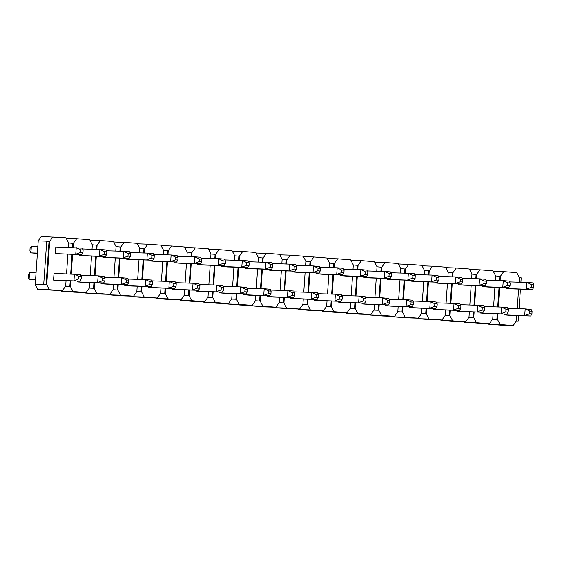 <?xml version="1.0" encoding="UTF-8"?>
<svg xmlns="http://www.w3.org/2000/svg" width="562" height="562" viewBox="0 0 562 562"><rect width="100%" height="100%" fill="white"/><g stroke="black" fill="none" stroke-linecap="round" stroke-linejoin="round"><path stroke-width="0.84" d="M37.078 284.386L46.688 284.702L49.33 289.69L37.675 289.339L35.034 284.351L37.078 284.414M43.731 284.505L46.688 241.168L38.237 240.908L35.287 284.246L46.105 284.688L49.056 241.351L49.639 241.365L46.688 284.702M46.688 241.168L49.056 241.351M35.287 284.246L37.661 284.428M506.137 288.447L532.453 289.528L512.066 288.903L506.137 288.447L506.193 287.618M504.332 314.875L530.647 315.949L510.261 315.331L504.332 314.875L504.388 314.046M488.188 323.649L488.448 324.155L501.501 325.159L513.148 325.517L516.436 320.986L516.808 315.528M520.876 282.279L521.185 277.818L519.393 277.649L519.077 282.222M518.614 289.107L517.279 308.65M519.393 277.649L516.752 272.661L503.7 271.657L500.405 276.314L500.117 280.536M513.148 325.517L500.096 324.506L497.468 319.392L497.841 313.842M498.311 306.957L499.646 287.414M516.359 321.099L518.227 321.155L518.607 315.584M519.077 308.7L520.405 289.156M518.227 321.155L516.415 321.014M476.393 278.703L476.674 274.481L479.976 269.823L493.029 270.828L495.656 275.949L495.354 280.389M494.883 287.273L493.555 306.817M493.085 313.701L492.719 319.026L489.425 323.684L476.372 322.672L473.738 317.558L474.117 312.008M474.588 305.124L475.923 285.587M480.608 313.041L506.924 314.123L486.537 313.498L480.608 313.041L480.665 312.212M482.407 286.613L508.729 287.695L488.343 287.07L482.407 286.613L482.463 285.784M499.534 280.515L499.822 276.3L495.656 275.977M492.705 319.047L497.468 319.392M492.565 319.244L496.885 319.371L497.265 313.828M452.663 276.869L452.951 272.647L456.253 267.99L469.298 269.001L471.932 274.115L471.63 278.555M471.16 285.44L469.832 304.983M469.361 311.868L468.996 317.193L465.694 321.85L452.649 320.846L450.014 315.725L450.394 310.175M450.864 303.297L452.199 283.754M456.885 311.207L483.201 312.289L462.814 311.664L456.885 311.207L456.941 310.379M458.683 284.779L484.999 285.861L464.612 285.243L458.683 284.779L458.74 283.95M475.81 278.682L476.098 274.467L471.932 274.144M468.975 317.214L473.738 317.558M468.841 317.411L473.162 317.537L473.534 311.994M428.939 275.036L429.228 270.821L432.529 266.156L445.575 267.168L448.209 272.282L447.907 276.722M447.436 283.606L446.102 303.15M445.638 310.034L445.273 315.359L441.971 320.017L428.925 319.012L426.291 313.891L426.67 308.348M427.141 301.464L428.469 281.92M433.162 309.374L459.477 310.456L439.091 309.831L433.162 309.374L433.218 308.545M434.96 282.953L461.276 284.028L440.889 283.41L434.96 282.953L435.016 282.117M452.08 276.848L452.368 272.633L448.209 272.31M445.252 315.387L450.014 315.725M445.118 315.577L449.431 315.711L449.811 310.161M405.216 273.202L405.504 268.987L408.799 264.323L421.851 265.334L424.486 270.448L424.184 274.888M423.713 281.773L422.378 301.316M421.907 308.201L421.549 313.526L418.247 318.183L405.202 317.179L402.568 312.058L402.947 306.515M403.418 299.63L404.745 280.087M409.431 307.54L435.754 308.622L415.367 308.004L409.431 307.54L409.487 306.712M411.236 281.119L437.552 282.194L417.166 281.576L411.236 281.119L411.293 280.283M428.356 275.022L428.644 270.8L424.479 270.477M421.528 313.554L426.291 313.891M421.395 313.744L425.708 313.877L426.087 308.327M381.493 271.369L381.781 267.154L385.075 262.496L398.128 263.501L400.755 268.622L400.453 273.062M399.989 279.939L398.655 299.483M398.184 306.367L397.819 311.692L394.524 316.357L381.472 315.345L378.844 310.231L379.224 304.681M379.687 297.797L381.022 278.253M385.708 305.714L412.023 306.789L391.637 306.171L385.708 305.714L385.764 304.878M387.513 279.286L413.829 280.361L393.442 279.743L387.513 279.286L387.569 278.457M404.633 273.188L404.921 268.966L400.755 268.643M397.805 311.72L402.568 312.058M397.671 311.91L401.985 312.043L402.364 306.494M357.769 269.542L358.057 265.32L361.352 260.663L374.404 261.667L377.032 266.788L376.73 271.228M376.259 278.113L374.931 297.649M374.461 304.534L374.095 309.859L370.801 314.523L357.748 313.512L355.114 308.397L355.493 302.848M355.964 295.963L357.299 276.42M361.984 303.88L388.3 304.955L367.913 304.337L361.984 303.88L362.04 303.044M363.783 277.452L390.105 278.534L369.719 277.909L363.783 277.452L363.839 276.623M380.91 271.355L381.198 267.133L377.032 266.817M374.081 309.887L378.844 310.231M373.941 310.076L378.261 310.21L378.64 304.66M334.039 267.709L334.327 263.487L337.629 258.829L350.674 259.834L353.308 264.955L353.006 269.395M352.536 276.279L351.208 295.823M350.737 302.7L350.372 308.032L347.07 312.69L334.025 311.678L331.39 306.564L331.77 301.014M332.24 294.13L333.575 274.586M338.261 302.047L364.576 303.122L344.19 302.504L338.261 302.047L338.317 301.218M340.059 275.619L366.375 276.701L345.988 276.075L340.059 275.619L340.115 274.79M357.186 269.521L357.474 265.306L353.308 264.983M350.351 308.053L355.114 308.397M350.217 308.243L354.538 308.376L354.91 302.834M310.315 265.875L310.603 261.653L313.905 256.996L326.951 258.007L329.585 263.121L329.283 267.561M328.812 274.446L327.477 293.989M327.014 300.874L326.648 306.199L323.347 310.856L310.301 309.852L307.667 304.73L308.046 299.181M308.517 292.303L309.845 272.76M314.537 300.213L340.853 301.295L320.466 300.67L314.537 300.213L314.594 299.384M316.336 273.785L342.651 274.867L322.265 274.242L316.336 273.785L316.392 272.956M333.456 267.688L333.744 263.473L329.585 263.149M326.627 306.22L331.39 306.564M326.494 306.416L330.807 306.543L331.187 301M286.592 264.042L286.88 259.827L290.182 255.162L303.227 256.174L305.861 261.288L305.559 265.728M305.089 272.612L303.754 292.156M303.283 299.04L302.925 304.365L299.623 309.023L286.578 308.018L283.943 302.897L284.323 297.354M284.793 290.47L286.121 270.926M290.807 298.38L317.13 299.462L296.743 298.836L290.807 298.38L290.863 297.551M292.612 271.952L318.928 273.034L298.541 272.415L292.612 271.952L292.669 271.123M309.732 265.854L310.02 261.639L305.854 261.316M302.904 304.386L307.667 304.73M302.77 304.583L307.084 304.709L307.463 299.167M262.868 262.208L263.156 257.993L266.451 253.329L279.504 254.34L282.131 259.454L281.829 263.894M281.365 270.779L280.031 290.322M279.56 297.207L279.195 302.532L275.9 307.189L262.847 306.185L260.22 301.063L260.599 295.521M261.063 288.636L262.398 269.093M267.083 296.546L293.399 297.628L273.013 297.01L267.083 296.546L267.14 295.717M268.889 270.125L295.205 271.2L274.818 270.582L268.889 270.125L268.945 269.289M286.009 264.021L286.297 259.806L282.131 259.482M279.181 302.56L283.943 302.897M279.047 302.749L283.36 302.883L283.74 297.333M239.145 260.375L239.433 256.16L242.728 251.502L255.78 252.507L258.408 257.628L258.106 262.061M257.635 268.945L256.307 288.489M255.836 295.373L255.471 300.698L252.176 305.356L239.124 304.351L236.497 299.23L236.869 293.687M237.34 286.803L238.674 267.259M243.36 294.713L269.676 295.795L249.289 295.176L243.36 294.713L243.416 293.884M245.158 268.292L271.481 269.367L251.095 268.748L245.158 268.292L245.215 267.456M262.285 262.194L262.573 257.972L258.408 257.649M255.457 300.726L260.22 301.063M255.317 300.916L259.637 301.049L260.016 295.5M215.415 258.541L215.703 254.326L219.004 249.668L232.05 250.673L234.684 255.794L234.382 260.234M233.911 267.112L232.584 286.655M232.113 293.54L231.748 298.865L228.446 303.529L215.401 302.518L212.766 297.403L213.146 291.854M213.616 284.969L214.951 265.426M219.637 292.886L245.952 293.961L225.566 293.343L219.637 292.886L219.693 292.05M221.435 266.458L247.758 267.533L227.371 266.915L221.435 266.458L221.491 265.629M238.562 260.361L238.85 256.139L234.684 255.822M231.727 298.893L236.497 299.23M231.593 299.082L235.914 299.216L236.286 293.666M191.691 256.715L191.979 252.493L195.281 247.835L208.326 248.84L210.961 253.961L210.659 258.401M210.188 265.285L208.853 284.822M208.39 291.706L208.024 297.031L204.723 301.696L191.677 300.684L189.043 295.57L189.422 290.02M189.893 283.136L191.22 263.592M195.913 291.053L222.229 292.128L201.842 291.509L195.913 291.053L195.969 290.224M197.712 264.625L224.027 265.707L203.641 265.081L197.712 264.625L197.768 263.796M214.832 258.527L215.12 254.305L210.961 253.989M208.003 297.059L212.766 297.403M207.87 297.249L212.183 297.382L212.562 291.833M167.968 254.881L168.256 250.659L171.558 246.001L184.603 247.006L187.237 252.127L186.935 256.567M186.465 263.452L185.13 282.995M184.659 289.873L184.301 295.205L180.999 299.862L167.954 298.851L165.319 293.736L165.699 288.187M166.169 281.302L167.497 261.766M172.183 289.219L198.505 290.301L178.119 289.676L172.183 289.219L172.239 288.39M173.988 262.791L200.304 263.873L179.917 263.248L173.988 262.791L174.044 261.962M191.108 256.693L191.396 252.478L187.23 252.155M184.28 295.226L189.043 295.57M184.146 295.422L188.46 295.549L188.839 290.006M144.244 253.048L144.532 248.826L147.827 244.168L160.88 245.18L163.514 250.294L163.205 254.734M162.741 261.618L161.406 281.162M160.936 288.046L160.577 293.371L157.276 298.029L144.223 297.024L141.596 291.903L141.975 286.353M142.439 279.476L143.774 259.932M148.459 287.386L174.775 288.468L154.395 287.842L148.459 287.386L148.516 286.557M150.265 260.958L176.58 262.04L156.194 261.421L150.265 260.958L150.321 260.129M167.385 254.86L167.673 250.645L163.507 250.322M160.556 293.392L165.319 293.736M160.423 293.589L164.736 293.715L165.116 288.173M120.521 251.214L120.809 246.999L124.104 242.334L137.156 243.346L139.783 248.46L139.481 252.9M139.011 259.785L137.683 279.328M137.212 286.213L136.847 291.538L133.552 296.195L120.5 295.19L117.872 290.069L118.245 284.527M118.715 277.642L120.05 258.099M124.736 285.552L151.052 286.634L130.665 286.009L124.736 285.552L124.792 284.723M126.534 259.124L152.857 260.206L132.47 259.588L126.534 259.124L126.598 258.295M143.661 253.026L143.949 248.811L139.783 248.488M136.833 291.566L141.596 291.903M136.692 291.755L141.013 291.889L141.392 286.339M96.79 249.38L97.078 245.165L100.38 240.501L113.426 241.512L116.06 246.627L115.758 251.066M115.287 257.951L113.96 277.495M113.489 284.379L113.124 289.704L109.829 294.362L96.776 293.357L94.142 288.236L94.521 282.693M94.992 275.809L96.327 256.265M101.012 283.719L127.328 284.801L106.942 284.182L101.012 283.719L101.069 282.89M102.811 257.298L129.134 258.372L108.747 257.754L102.811 257.298L102.867 256.462M119.938 251.2L120.226 246.978L116.06 246.655M113.11 289.732L117.872 290.069M112.969 289.922L117.289 290.055L117.662 284.505M73.067 247.547L73.355 243.332L76.657 238.674L89.702 239.679L92.337 244.8L92.035 249.24M91.564 256.117L90.229 275.661M89.765 282.546L89.4 287.87L86.098 292.528L73.053 291.523L70.419 286.409L70.798 280.86M71.269 273.975L72.596 254.431M77.289 281.892L103.605 282.967L83.218 282.349L77.289 281.892L77.345 281.056M79.087 255.464L105.403 256.539L85.017 255.921L79.087 255.464L79.144 254.635M96.214 249.366L96.495 245.144L92.337 244.821M89.379 287.899L94.142 288.236M89.246 288.088L93.559 288.222L93.938 282.672M66.035 280.712L65.677 286.037L62.375 290.702L49.33 289.69M37.991 241.014L41.279 236.483L65.979 237.845L68.613 242.967L68.311 247.406M67.84 254.291L66.506 273.827M52.933 236.841L49.639 241.365M53.559 280.059L79.881 281.133L53.559 280.059L54.015 273.448L80.331 274.53L81.328 276.462L78.954 276.279L78.778 278.921L81.146 279.103L81.328 276.462M55.364 253.631L81.68 254.712L55.364 253.631L55.814 247.027L82.129 248.102L83.127 250.034L80.759 249.851L80.577 252.493L82.951 252.675L83.127 250.034M72.484 247.533L72.772 243.311L68.606 242.995M65.656 286.065L70.419 286.409M65.522 286.255L69.836 286.388L70.215 280.838M62.375 290.702L37.675 289.339M86.098 292.528L74.451 292.177L61.406 291.172L61.139 290.659M109.829 294.362L98.174 294.01L85.129 292.999L84.869 292.493M133.552 296.195L121.898 295.844L108.852 294.832L108.592 294.326M157.276 298.029L145.628 297.677L132.576 296.666L132.316 296.16M180.999 299.862L169.352 299.504L156.299 298.499L156.039 297.993M204.723 301.696L193.075 301.337L180.03 300.333L179.763 299.827M228.446 303.529L216.799 303.171L203.753 302.166L203.493 301.654M252.176 305.356L240.522 305.004L227.477 303.993L227.217 303.487M275.9 307.189L264.252 306.838L251.2 305.826L250.94 305.321M299.623 309.023L287.976 308.671L274.923 307.66L274.663 307.154M323.347 310.856L311.699 310.498L298.654 309.493L298.387 308.988M347.07 312.69L335.423 312.332L322.377 311.327L322.117 310.821M370.801 314.523L359.146 314.165L346.101 313.16L345.841 312.648M394.524 316.357L382.877 315.999L369.824 314.994L369.564 314.481M418.247 318.183L406.6 317.832L393.548 316.82L393.288 316.315M441.971 320.017L430.323 319.666L417.271 318.654L417.011 318.148M465.694 321.85L454.047 321.499L441.001 320.488L440.741 319.982M489.425 323.684L477.77 323.326L464.725 322.321L464.465 321.815M72.772 243.311L73.355 243.332M66.239 238.351L76.657 238.674M96.495 245.144L97.078 245.165M89.962 240.185L100.38 240.501M120.226 246.978L120.809 246.999M113.693 242.018L124.104 242.334M143.949 248.811L144.532 248.826M137.416 243.852L147.827 244.168M167.673 250.645L168.256 250.659M161.139 245.685L171.558 246.001M191.396 252.478L191.979 252.493M184.863 247.519L195.281 247.835M215.12 254.305L215.703 254.326M208.586 249.352L219.004 249.668M238.85 256.139L239.433 256.16M232.317 251.179L242.728 251.502M262.573 257.972L263.156 257.993M256.04 253.012L266.451 253.329M286.297 259.806L286.88 259.827M279.764 254.846L290.182 255.162M310.02 261.639L310.603 261.653M303.487 256.679L313.905 256.996M333.744 263.473L334.327 263.487M327.21 258.513L337.629 258.829M357.474 265.306L358.057 265.32M350.941 260.347L361.352 260.663M381.198 267.133L381.781 267.154M374.664 262.173L385.075 262.496M404.921 268.966L405.504 268.987M398.388 264.007L408.799 264.323M428.644 270.8L429.228 270.821M422.111 265.84L432.529 266.156M452.368 272.633L452.951 272.647M445.835 267.674L456.253 267.99M476.098 274.467L476.674 274.481M469.558 269.507L479.976 269.823M499.822 276.3L500.405 276.314M493.288 271.341L503.7 271.657M61.406 291.172L73.053 291.523M85.129 292.999L96.776 293.357M108.852 294.832L120.5 295.19M132.576 296.666L144.223 297.024M156.299 298.499L167.954 298.851M180.03 300.333L191.677 300.684M203.753 302.166L215.401 302.518M227.477 303.993L239.124 304.351M251.2 305.826L262.847 306.185M274.923 307.66L286.578 308.018M298.654 309.493L310.301 309.852M322.377 311.327L334.025 311.678M346.101 313.16L357.748 313.512M369.824 314.994L381.472 315.345M393.548 316.82L405.202 317.179M417.271 318.654L428.925 319.012M441.001 320.488L452.649 320.846M464.725 322.321L476.372 322.672M488.448 324.155L500.096 324.506M70.686 273.961L72.02 254.417M94.409 275.787L95.744 256.244M118.132 277.621L119.467 258.077M141.856 279.454L143.191 259.911M165.586 281.288L166.914 261.744M189.31 283.122L190.644 263.578M213.033 284.955L214.368 265.412M236.757 286.782L238.091 267.245M260.48 288.615L261.815 269.072M284.21 290.449L285.538 270.905M307.934 292.282L309.262 272.739M331.657 294.116L332.992 274.572M355.381 295.949L356.715 276.406M379.104 297.783L380.439 278.239M402.835 299.609L404.162 280.073M426.558 301.443L427.886 281.899M450.281 303.276L451.616 283.733M474.005 305.11L475.34 285.566M497.728 306.943L499.063 287.4M37.858 246.479L31.353 246.275L30.896 252.886L37.394 253.364M37.408 253.083L30.896 252.886L29.898 250.954L30.081 248.313L31.353 246.275M80.577 252.493L75.751 254.249L76.2 247.645L80.759 249.851M81.68 254.712L82.951 252.675M36.059 272.9L29.547 272.703L29.098 279.314L35.589 279.785M35.61 279.511L29.098 279.314L28.1 277.375L28.283 274.734L29.547 272.703M78.778 278.921L73.945 280.677L74.402 274.073L78.954 276.279M79.881 281.133L81.146 279.103M106.675 254.509L106.857 251.867L104.483 251.685L104.3 254.326L106.675 254.509L105.403 256.539M104.3 254.326L99.474 256.082L99.924 249.479L82.565 248.952M104.483 251.685L99.924 249.479L105.853 249.935L106.857 251.867M130.398 256.342L130.581 253.701L128.206 253.518L128.024 256.16L130.398 256.342L129.134 258.372M128.024 256.16L123.197 257.916L123.647 251.312L106.295 250.778M128.206 253.518L123.647 251.312L129.583 251.769L130.581 253.701M154.121 258.176L154.304 255.534L151.93 255.352L151.754 257.993L154.121 258.176L152.857 260.206M151.754 257.993L146.921 259.749L147.377 253.139L130.019 252.612M151.93 255.352L147.377 253.139L153.307 253.602L154.304 255.534M177.845 260.009L178.028 257.368L175.653 257.185L175.477 259.827L177.845 260.009L176.58 262.04M175.477 259.827L170.651 261.583L171.101 254.972L153.742 254.446M175.653 257.185L171.101 254.972L177.03 255.436L178.028 257.368M201.575 261.843L201.751 259.201L199.384 259.012L199.201 261.66L201.575 261.843L200.304 263.873M199.201 261.66L194.375 263.416L194.824 256.806L177.466 256.279M199.384 259.012L194.824 256.806L200.753 257.263L201.751 259.201M225.299 263.676L225.474 261.028L223.107 260.845L222.924 263.487L225.299 263.676L224.027 265.707M222.924 263.487L218.098 265.243L218.548 258.639L201.189 258.113M223.107 260.845L218.548 258.639L224.477 259.096L225.474 261.028M249.022 265.503L249.205 262.861L246.83 262.679L246.648 265.32L249.022 265.503L247.758 267.533M246.648 265.32L241.822 267.076L242.271 260.473L224.919 259.946M246.83 262.679L242.271 260.473L248.207 260.93L249.205 262.861M272.746 267.336L272.928 264.695L270.554 264.512L270.378 267.154L272.746 267.336L271.481 269.367M270.378 267.154L265.545 268.91L266.002 262.306L248.643 261.773M270.554 264.512L266.002 262.306L271.931 262.763L272.928 264.695M296.469 269.17L296.652 266.529L294.277 266.346L294.102 268.987L296.469 269.17L295.205 271.2M294.102 268.987L289.275 270.743L289.725 264.14L272.366 263.606M294.277 266.346L289.725 264.14L295.654 264.597L296.652 266.529M320.2 271.003L320.375 268.362L318.008 268.179L317.825 270.821L320.2 271.003L318.928 273.034M317.825 270.821L312.999 272.577L313.448 265.966L296.09 265.44M318.008 268.179L313.448 265.966L319.378 266.43L320.375 268.362M343.923 272.837L344.099 270.196L341.731 270.013L341.548 272.654L343.923 272.837L342.651 274.867M341.548 272.654L336.722 274.411L337.172 267.8L319.813 267.273M341.731 270.013L337.172 267.8L343.101 268.257L344.099 270.196M367.646 274.67L367.829 272.022L365.455 271.839L365.272 274.488L367.646 274.67L366.375 276.701M365.272 274.488L360.446 276.244L360.895 269.634L343.544 269.107M365.455 271.839L360.895 269.634L366.831 270.09L367.829 272.022M391.37 276.504L391.552 273.856L389.178 273.673L388.995 276.314L391.37 276.504L390.105 278.534M388.995 276.314L384.169 278.071L384.619 271.467L367.267 270.94M389.178 273.673L384.619 271.467L390.555 271.924L391.552 273.856M415.093 278.33L415.276 275.689L412.901 275.506L412.726 278.148L415.093 278.33L413.829 280.361M412.726 278.148L407.9 279.904L408.349 273.301L390.99 272.774M412.901 275.506L408.349 273.301L414.278 273.757L415.276 275.689M438.824 280.164L438.999 277.523L436.632 277.34L436.449 279.981L438.824 280.164L437.552 282.194M436.449 279.981L431.623 281.738L432.073 275.134L414.714 274.6M436.632 277.34L432.073 275.134L438.002 275.591L438.999 277.523M462.547 281.998L462.723 279.356L460.355 279.173L460.173 281.815L462.547 281.998L461.276 284.028M460.173 281.815L455.346 283.571L455.796 276.961L438.437 276.434M460.355 279.173L455.796 276.961L461.725 277.424L462.723 279.356M486.271 283.831L486.453 281.19L484.079 281.007L483.896 283.648L486.271 283.831L484.999 285.861M483.896 283.648L479.07 285.405L479.519 278.794L462.168 278.267M484.079 281.007L479.519 278.794L485.456 279.258L486.453 281.19M509.994 285.665L510.177 283.023L507.802 282.834L507.619 285.482L509.994 285.665L508.729 287.695M507.619 285.482L502.793 287.238L503.243 280.628L485.891 280.101M507.802 282.834L503.243 280.628L509.179 281.084L510.177 283.023M533.717 287.498L533.9 284.85L531.526 284.667L531.35 287.308L533.717 287.498L532.453 289.528M531.35 287.308L526.524 289.065L526.973 282.461L509.615 281.934M531.526 284.667L526.973 282.461L532.902 282.918L533.9 284.85M104.869 280.937L105.052 278.295L102.677 278.113L102.502 280.754L104.869 280.937L103.605 282.967M102.502 280.754L97.676 282.51L98.125 275.9L80.766 275.373M102.677 278.113L98.125 275.9L104.054 276.363L105.052 278.295M128.6 282.77L128.775 280.129L126.408 279.946L126.225 282.588L128.6 282.77L127.328 284.801M126.225 282.588L121.399 284.344L121.849 277.733L104.49 277.207M126.408 279.946L121.849 277.733L127.778 278.197L128.775 280.129M152.323 284.604L152.499 281.962L150.131 281.773L149.949 284.421L152.323 284.604L151.052 286.634M149.949 284.421L145.122 286.177L145.572 279.567L128.213 279.04M150.131 281.773L145.572 279.567L151.501 280.024L152.499 281.962M176.047 286.437L176.229 283.789L173.855 283.606L173.672 286.255L176.047 286.437L174.775 288.468M173.672 286.255L168.846 288.004L169.295 281.4L151.944 280.874M173.855 283.606L169.295 281.4L175.232 281.857L176.229 283.789M199.77 288.264L199.953 285.622L197.578 285.44L197.395 288.081L199.77 288.264L198.505 290.301M197.395 288.081L192.569 289.837L193.026 283.234L175.667 282.707M197.578 285.44L193.026 283.234L198.955 283.691L199.953 285.622M223.493 290.097L223.676 287.456L221.302 287.273L221.126 289.915L223.493 290.097L222.229 292.128M221.126 289.915L216.3 291.671L216.749 285.067L199.391 284.534M221.302 287.273L216.749 285.067L222.678 285.524L223.676 287.456M247.224 291.931L247.399 289.29L245.032 289.107L244.849 291.748L247.224 291.931L245.952 293.961M244.849 291.748L240.023 293.505L240.473 286.901L223.114 286.367M245.032 289.107L240.473 286.901L246.402 287.358L247.399 289.29M270.947 293.764L271.123 291.123L268.755 290.94L268.573 293.582L270.947 293.764L269.676 295.795M268.573 293.582L263.747 295.338L264.196 288.728L246.837 288.201M268.755 290.94L264.196 288.728L270.125 289.191L271.123 291.123M294.671 295.598L294.853 292.957L292.479 292.774L292.296 295.415L294.671 295.598L293.399 297.628M292.296 295.415L287.47 297.172L287.92 290.561L270.568 290.034M292.479 292.774L287.92 290.561L293.856 291.018L294.853 292.957M318.394 297.431L318.577 294.79L316.202 294.6L316.02 297.249L318.394 297.431L317.13 299.462M316.02 297.249L311.193 299.005L311.643 292.395L294.291 291.868M316.202 294.6L311.643 292.395L317.579 292.851L318.577 294.79M342.118 299.265L342.3 296.617L339.926 296.434L339.75 299.075L342.118 299.265L340.853 301.295M339.75 299.075L334.924 300.832L335.373 294.228L318.015 293.701M339.926 296.434L335.373 294.228L341.303 294.685L342.3 296.617M365.848 301.091L366.024 298.45L363.649 298.267L363.474 300.909L365.848 301.091L364.576 303.122M363.474 300.909L358.647 302.665L359.097 296.062L341.738 295.535M363.649 298.267L359.097 296.062L365.026 296.518L366.024 298.45M389.571 302.925L389.747 300.284L387.38 300.101L387.197 302.742L389.571 302.925L388.3 304.955M387.197 302.742L382.371 304.499L382.82 297.895L365.462 297.361M387.38 300.101L382.82 297.895L388.749 298.352L389.747 300.284M413.295 304.759L413.477 302.117L411.103 301.935L410.92 304.576L413.295 304.759L412.023 306.789M410.92 304.576L406.094 306.332L406.544 299.722L389.185 299.195M411.103 301.935L406.544 299.722L412.48 300.185L413.477 302.117M437.018 306.592L437.201 303.951L434.826 303.768L434.644 306.409L437.018 306.592L435.754 308.622M434.644 306.409L429.818 308.166L430.267 301.555L412.915 301.028M434.826 303.768L430.267 301.555L436.203 302.019L437.201 303.951M460.742 308.426L460.924 305.784L458.55 305.602L458.374 308.243L460.742 308.426L459.477 310.456M458.374 308.243L453.548 309.999L453.998 303.389L436.639 302.862M458.55 305.602L453.998 303.389L459.927 303.845L460.924 305.784M484.472 310.259L484.648 307.611L482.273 307.428L482.098 310.076L484.472 310.259L483.201 312.289M482.098 310.076L477.271 311.826L477.721 305.222L460.362 304.695M482.273 307.428L477.721 305.222L483.65 305.679L484.648 307.611M508.196 312.086L508.371 309.444L506.004 309.262L505.821 311.903L508.196 312.086L506.924 314.123M505.821 311.903L500.995 313.659L501.445 307.056L484.086 306.529M506.004 309.262L501.445 307.056L507.374 307.512L508.371 309.444M531.919 313.919L532.102 311.278L529.727 311.095L529.544 313.737L531.919 313.919L530.647 315.949M529.544 313.737L524.718 315.493L525.168 308.889L507.809 308.355M529.727 311.095L525.168 308.889L531.104 309.346L532.102 311.278"/></g></svg>
